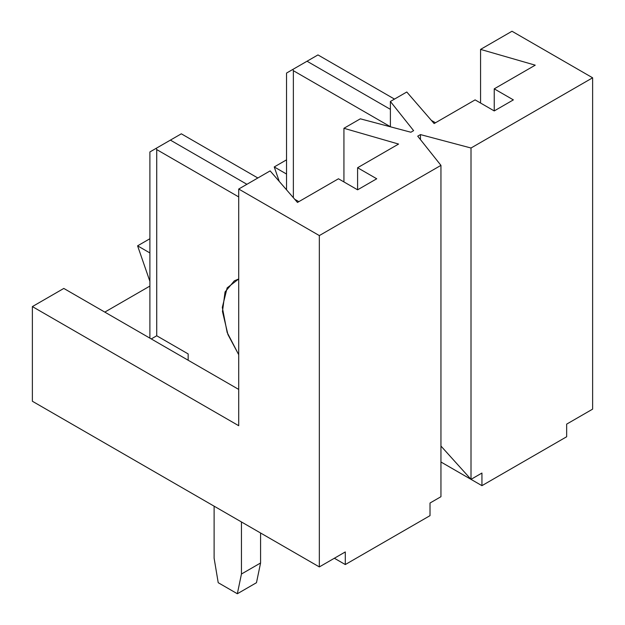 <?xml version="1.0" encoding="UTF-8"?>
<svg xmlns="http://www.w3.org/2000/svg" width="625" height="625" viewBox="0 0 625 625"><rect width="100%" height="100%" fill="white"/><g stroke="black" fill="none" stroke-linecap="round" stroke-linejoin="round"><path stroke-width="0.94" d="M32.375 401.25L32.375 306.586L63.805 288.438L32.375 306.586L32.375 401.25L319.336 566.922L345.297 551.938L345.297 564.555L334.359 558.25L345.297 564.555L430.016 515.648L345.297 564.555L345.297 551.938L319.336 566.922L319.336 235.578L319.336 566.922L32.375 401.25M104.797 312.109L149.891 286.07L104.797 312.109M149.891 281.336L137.594 245.836L149.891 238.734L137.594 245.836L149.891 252.938L137.594 245.836L149.891 281.336M279.25 181.406L274.242 166.945L286.539 159.844L274.242 166.945L286.539 174.047L274.242 166.945L279.25 181.406M430.016 515.648L430.016 503.023L440.945 496.711L440.945 165.367L319.336 235.578L238.711 189.031L238.711 425.711L32.375 306.586L238.711 425.711L238.711 189.031L319.336 235.578L440.945 165.367L417.719 136.172L420.453 134.594L471.008 148.008L471.008 479.359L481.938 473.047L481.938 485.664L465.539 476.203L481.938 485.664L566.656 436.758L481.938 485.664L481.938 473.047L471.008 479.359L440.945 462L471.008 479.359L471.008 148.008L592.625 77.797L471.008 148.008L420.453 134.594L417.719 136.172L440.945 165.367L440.945 496.711L430.016 503.023L430.016 515.648M566.656 424.133L592.625 409.141L592.625 77.797L592.625 409.141L566.656 424.133L566.656 436.758L566.656 424.133M512 31.25L592.625 77.797L512 31.25L480.57 49.398L535.234 65.172L494.234 88.844L513.367 99.883L494.234 110.93L475.109 99.883L434.117 123.555L406.781 92L390.391 101.461L413.617 130.656L410.883 132.234L360.328 118.82L343.93 128.289L398.586 144.062L357.594 167.734L376.727 178.773L357.594 189.82L338.461 178.773L297.469 202.445L270.141 170.891L238.711 189.031L270.141 170.891L297.469 202.445L338.461 178.773L357.594 189.82L357.594 167.734L398.586 144.062L343.93 128.289L360.328 118.82L410.883 132.234L413.617 130.656L390.391 101.461L406.781 92L434.117 123.555L475.109 99.883L494.234 110.93L494.234 88.844L535.234 65.172L480.57 49.398L512 31.25M343.93 181.93L343.93 128.289L343.93 181.93M390.391 126.797L390.391 101.461L390.391 126.797M238.711 389.422L63.805 288.438L238.711 389.422M480.57 103.039L480.57 49.398L480.57 103.039M513.367 99.883L494.234 88.844L494.234 110.93L513.367 99.883M376.727 178.773L357.594 167.734L357.594 189.82L376.727 178.773M420.453 139.609L420.453 134.594L420.453 139.609M440.945 446.047L471.008 479.359L440.945 446.047M390.391 126.711L293.367 70.695L293.367 197.711L293.367 70.695L292.945 69.367L307.031 61.227L390.391 109.352L307.031 61.227L317.969 54.922L286.539 73.062L292.945 69.367L293.367 70.695L390.391 126.711M286.539 189.82L286.539 73.062L286.539 189.82M435.477 122.766L431.383 120.398L435.477 122.766M394.484 99.094L317.969 54.922L394.484 99.094M214.117 506.18L214.117 558.25L218.219 582.703L237.344 593.75L241.445 574.023L241.445 521.961L241.445 574.023L260.578 562.984L256.477 582.703L237.344 593.75L218.219 582.703L214.117 558.25L214.117 506.18M238.711 196.922L156.727 149.586L156.727 335.773L188.156 353.922L188.156 360.227L188.156 353.922L156.727 335.773L151.258 338.93L156.727 335.773L156.727 149.586L156.297 148.258L170.391 140.117L246.906 184.297L170.391 140.117L181.32 133.812L149.891 151.953L156.297 148.258L156.727 149.586L238.711 196.922M238.711 354.703L227.141 332.43L222.312 307.375L227.141 287.883L238.711 278.969L234.32 280.836L225.047 291.961L222.469 311.508L227.938 334.555L238.711 354.703M260.578 533L260.578 562.984L260.578 533M149.891 338.141L149.891 151.953L149.891 338.141M298.836 201.656L294.734 199.289L298.836 201.656M257.844 177.984L181.32 133.812L257.844 177.984M256.477 582.703L260.578 562.984L241.445 574.023L237.344 593.75L256.477 582.703"/></g></svg>

